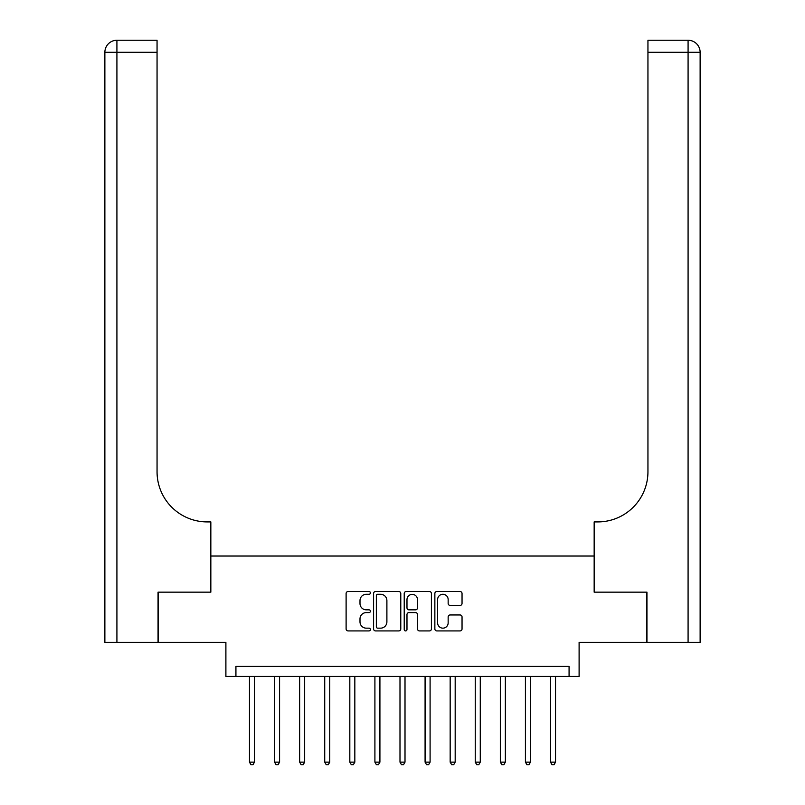 <?xml version="1.0" encoding="UTF-8"?>
<svg xmlns="http://www.w3.org/2000/svg" width="805" height="805" viewBox="0 0 805 805"><rect width="100%" height="100%" fill="white"/><g stroke="black" fill="none" stroke-linecap="round" stroke-linejoin="round"><path stroke-width="1.21" d="M370.391 592.903A1.379 1.379 0 0 0 369.012 591.524L348.082 591.524A1.972 1.972 0 0 0 346.11 593.486L346.11 628.947A1.972 1.972 0 0 0 348.082 630.919L369.012 630.919A1.379 1.379 0 0 0 370.391 629.54A1.379 1.379 0 0 0 369.012 628.162L366.305 628.162A6.299 6.299 0 0 1 359.996 621.863L359.996 618.904A6.299 6.299 0 0 1 366.305 612.595L369.012 612.595A1.379 1.379 0 0 0 370.391 611.216A1.379 1.379 0 0 0 369.012 609.838L366.305 609.838A6.299 6.299 0 0 1 359.996 603.539L359.996 600.58A6.299 6.299 0 0 1 366.305 594.281L369.012 594.281A1.379 1.379 0 0 0 370.391 592.903M460.068 605.41A1.972 1.972 0 0 0 462.04 603.438L462.04 593.486A1.972 1.972 0 0 0 460.068 591.524L436.823 591.524A1.972 1.972 0 0 0 434.861 593.486L434.861 628.947A1.972 1.972 0 0 0 436.823 630.919L460.068 630.919A1.972 1.972 0 0 0 462.04 628.947L462.04 616.932A1.972 1.972 0 0 0 460.068 614.96L450.126 614.96A1.972 1.972 0 0 0 448.154 616.932L448.154 622.889A5.273 5.273 0 0 1 442.881 628.162A5.273 5.273 0 0 1 437.618 622.889L437.618 599.544A5.273 5.273 0 0 1 442.881 594.281A5.273 5.273 0 0 1 448.154 599.544L448.154 603.438A1.972 1.972 0 0 0 450.126 605.41L460.068 605.41M569.075 676.442L579.107 676.442L579.107 642.33L646.848 642.33L646.848 592.158L594.16 592.158L594.16 556.034L210.84 556.034L210.84 592.158L210.84 521.912L207.227 521.912A50.172 50.172 0 0 1 157.056 471.74L157.056 52.295L116.916 52.295L116.916 642.33L158.052 642.33L158.052 592.158L210.84 592.158L158.152 592.158L158.152 642.33L225.893 642.33L225.893 676.442L569.075 676.442L569.075 666.409L235.925 666.409L235.925 676.442M400.779 593.486A1.972 1.972 0 0 0 398.807 591.524L375.563 591.524A1.972 1.972 0 0 0 373.59 593.486L373.59 628.947A1.972 1.972 0 0 0 375.563 630.919L398.807 630.919A1.972 1.972 0 0 0 400.779 628.947L400.779 593.486M406.193 591.524L429.437 591.524A1.972 1.972 0 0 1 431.41 593.486L431.41 628.947A1.972 1.972 0 0 1 429.437 630.919L419.496 630.919A1.972 1.972 0 0 1 417.523 628.947L417.523 614.567A1.972 1.972 0 0 0 415.551 612.595L408.95 612.595A1.972 1.972 0 0 0 406.978 614.567L406.978 629.54A1.379 1.379 0 0 1 405.599 630.919A1.379 1.379 0 0 1 404.221 629.54L404.221 593.486A1.972 1.972 0 0 1 406.193 591.524M377.726 594.281A1.379 1.379 0 0 0 376.348 595.66L376.348 626.783A1.379 1.379 0 0 0 377.726 628.162L380.584 628.162A6.299 6.299 0 0 0 386.893 621.863L386.893 600.58A6.299 6.299 0 0 0 380.584 594.281L377.726 594.281M417.523 599.644A5.273 5.273 0 0 0 412.251 594.382A5.273 5.273 0 0 0 406.978 599.644L406.978 607.876A1.972 1.972 0 0 0 408.95 609.838L415.551 609.838A1.972 1.972 0 0 0 417.523 607.876L417.523 599.644M249.47 676.442L249.47 762.144L254.491 762.144L254.491 676.442M254.491 762.144L252.981 764.75L250.979 764.75L249.47 762.144M274.555 676.442L274.555 762.144L279.577 762.144L279.577 676.442M279.577 762.144L278.067 764.75L276.065 764.75L274.555 762.144M299.641 676.442L299.641 762.144L304.662 762.144L304.662 676.442M304.662 762.144L303.153 764.75L301.151 764.75L299.641 762.144M324.727 676.442L324.727 762.144L329.748 762.144L329.748 676.442M329.748 762.144L328.239 764.75L326.236 764.75L324.727 762.144M349.823 676.442L349.823 762.144L354.834 762.144L354.834 676.442M354.834 762.144L353.335 764.75L351.322 764.75L349.823 762.144M116.916 642.33L104.871 642.33L104.871 52.295A12.045 12.045 0 0 1 116.916 40.25L157.056 40.25L157.056 52.295M207.227 521.912A50.172 50.172 0 0 1 157.056 471.74M104.871 52.295A12.045 12.045 0 0 1 116.916 40.25L116.916 52.295L104.871 52.295M646.948 592.158L594.16 592.158L594.16 521.912L597.773 521.912A50.172 50.172 0 0 0 647.945 471.74L647.945 40.25L688.084 40.25A12.045 12.045 0 0 1 700.129 52.295L700.129 642.33L646.948 642.33L646.948 592.158M597.773 521.912A50.172 50.172 0 0 0 647.945 471.74M688.084 642.33L688.084 40.25A12.045 12.045 0 0 1 700.129 52.295L647.945 52.295M374.909 676.442L374.909 762.144L379.92 762.144L379.92 676.442M379.92 762.144L378.42 764.75L376.408 764.75L374.909 762.144M399.994 676.442L399.994 762.144L405.006 762.144L405.006 676.442M405.006 762.144L403.506 764.75L401.494 764.75L399.994 762.144M425.08 676.442L425.08 762.144L430.091 762.144L430.091 676.442M430.091 762.144L428.592 764.75L426.58 764.75L425.08 762.144M450.166 676.442L450.166 762.144L455.177 762.144L455.177 676.442M455.177 762.144L453.678 764.75L451.665 764.75L450.166 762.144M475.252 676.442L475.252 762.144L480.273 762.144L480.273 676.442M480.273 762.144L478.764 764.75L476.761 764.75L475.252 762.144M500.338 676.442L500.338 762.144L505.359 762.144L505.359 676.442M505.359 762.144L503.85 764.75L501.847 764.75L500.338 762.144M525.423 676.442L525.423 762.144L530.445 762.144L530.445 676.442M530.445 762.144L528.935 764.75L526.933 764.75L525.423 762.144M550.509 676.442L550.509 762.144L555.531 762.144L555.531 676.442M555.531 762.144L554.021 764.75L552.019 764.75L550.509 762.144"/></g></svg>
